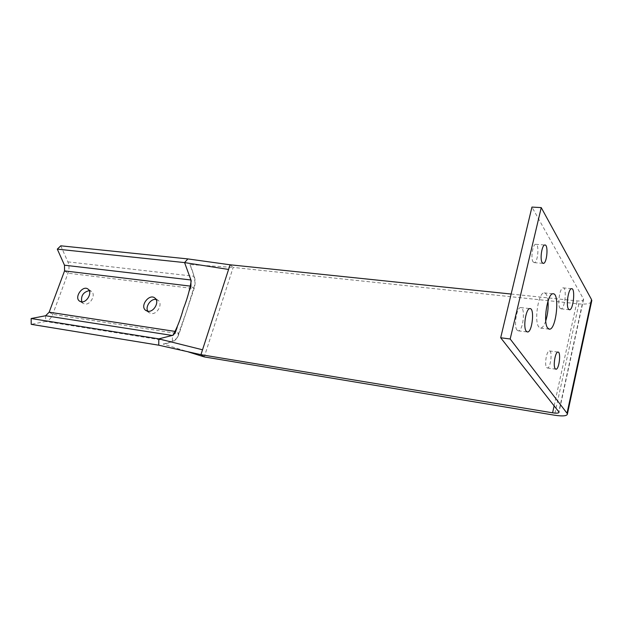 <?xml version="1.0" encoding="UTF-8"?>
<svg xmlns="http://www.w3.org/2000/svg" width="623" height="623" viewBox="0 0 623 623"><rect width="100%" height="100%" fill="white"/><g stroke="black" fill="none" stroke-linecap="round" stroke-linejoin="round"><path stroke-width="0.47" stroke-dasharray="3.12 2.34" d="M81.777 301.859L82.976 303.315L84.767 304.047C90.421 305.215 96.137 294.515 91.526 291.432L89.245 290.622M147.822 311.243L148.913 312.567L151.148 313.533C157.183 314.763 163.07 304.047 158.328 300.504L156.085 299.484M170.959 335.844L158.803 338.865M60.766 245.812L67.876 261.862C69.332 265.429 69.371 269.206 68.008 273.193L52.729 314.342C51.148 318.314 48.796 320.681 45.681 321.46L172.361 341.7L163.21 344.06C168.039 343.623 172.594 341.677 176.877 338.219L186.635 311.041L195.1 283.457C194.321 276.542 192.593 270.25 189.929 264.565L194.197 276.277C195.482 280.14 195.451 284.252 194.103 288.62L179.089 333.772C177.539 338.133 175.297 340.781 172.361 341.7L172.415 335.486M45.619 315.744L45.681 321.46L31.22 324.326M189.618 290.1L177.134 327.503M174.915 333.398L173.755 334.761M184.579 262.594L190.28 278.107M559.913 308.066L561.035 308.844C564.983 309.164 567.125 287.172 563.067 287.865C559.882 287.476 557.227 304.429 559.913 308.066M546.597 367.508L547.383 367.998C550.639 368.434 552.718 350.547 549.369 350.936C546.659 350.469 544.245 364.86 546.597 367.508M533.031 261.816L534.238 262.626C537.992 262.735 539.518 243.531 535.687 244.309C532.735 244.123 530.562 258.397 533.031 261.816M516.989 330.065L518.313 330.852C523.172 331.28 525.664 306.882 520.672 307.583C516.708 307.108 513.57 326.195 516.989 330.065M548.006 301.104C547.446 295.746 546.161 293.012 544.159 292.888C538.506 292.195 533.895 321.04 538.755 326.911L540.647 328.119C542.477 327.916 544.183 325.51 545.756 320.9M230.089 264.791L233.173 267.407L189.929 264.565M591.554 301.734C589.864 303.783 585.636 304.499 578.868 303.892L233.173 267.407L204.251 356.909M181.2 350.235L188.395 351.94L163.21 344.06M511.14 294.04L577.147 300.909C581.314 301.228 583.463 300.66 583.595 299.196L531.941 207.085M49.162 312.193L52.729 314.342L179.089 333.772L175.803 331.522M64.551 270.896L68.008 273.193L194.103 288.62L190.926 286.183M67.876 261.862L194.197 276.277M578.868 303.892L554.517 415.206M583.424 298.713L558.823 411.733M554.135 405.775L577.147 300.909M91.526 291.432L88.084 289.15M82.976 303.315L79.939 301.376M158.328 300.504L155.034 298.16M148.913 312.567L146.195 310.698M561.035 308.844L569.266 309.748M563.067 287.865L571.579 288.69M547.383 367.998L555.778 369.19M549.369 350.936L557.959 352.073M534.238 262.626L543.046 263.381M535.687 244.309L544.814 244.995M518.313 330.852L527.175 331.95M520.672 307.583L529.908 308.603M540.647 328.119L549.003 329.131M544.159 292.888L553.006 293.791M583.595 299.196L559.018 412.107"/><path stroke-width="0.93" d="M81.286 301.82L79.495 301.096C73.841 297.303 82.914 284.711 88.084 289.15C92.702 292.242 86.955 302.988 81.286 301.82M89.245 290.622C83.256 292.086 80.764 295.832 81.777 301.859M147.815 311.243L145.572 310.277C139.575 305.807 149.567 293.005 155.034 298.16C159.784 301.711 153.858 312.473 147.815 311.243C144.98 306.734 150.867 298.362 156.085 299.484M173.755 334.761L170.959 335.844M158.803 338.865L202.53 349.783L200.941 354.674L204.251 356.909L554.517 415.206C563.036 416.468 567.343 415.993 567.444 413.797L510.182 338.99L541.239 207.599L531.941 207.085L500.682 337.767L559.018 412.107C558.979 413.197 556.837 413.431 552.593 412.815L200.941 354.674L158.764 345.197L158.803 338.865L31.15 318.524L45.619 315.744L49.162 312.193L64.551 270.896L64.481 265.203L57.308 249.138L184.579 262.594L187.866 258.919L184.579 262.594L191.222 280.817C189.68 290.248 187.071 299.538 183.396 308.689C180.725 318.587 177.267 327.441 173.03 335.252L158.803 338.865L158.764 345.197L31.22 324.326L31.15 318.524M190.28 278.107L190.965 279.984L190.926 286.183L189.618 290.1M177.134 327.503L174.915 333.398M202.53 349.783L230.089 264.791L187.866 258.919L60.766 245.812L57.308 249.138M568.425 308.992C565.793 305.348 568.449 288.317 571.579 288.69C575.551 287.997 573.394 310.083 569.523 309.771L568.425 308.992M555.194 368.73C552.889 366.075 555.295 351.613 557.959 352.073C561.245 351.676 559.15 369.641 555.965 369.213L555.194 368.73M542.166 262.594C539.744 259.168 541.917 244.816 544.814 244.995C548.583 244.208 547.033 263.506 543.349 263.404L542.166 262.594M526.225 331.21C522.876 327.324 526.007 308.136 529.908 308.603C534.807 307.887 532.299 332.402 527.517 331.997L526.225 331.21M547.601 327.978C542.851 322.099 547.453 293.106 553.006 293.791C560.03 292.678 556.3 329.762 549.455 329.185L547.601 327.978M545.756 320.9C547.734 314.436 548.489 307.84 548.006 301.104M204.251 356.909L188.395 351.94M228.579 269.447L184.579 262.594M541.239 207.599L591.515 299.546L591.554 301.734M500.682 337.767L510.182 338.99M230.089 264.791L511.14 294.04M172.415 335.486L45.619 315.744M175.803 331.522L49.162 312.193M190.926 286.183L64.551 270.896M190.965 279.984L64.481 265.203M567.062 413.088L591.515 299.546M552.593 412.815L554.135 405.775M79.939 301.376L79.495 301.096M146.195 310.698L145.572 310.277M549.003 329.131L549.455 329.185M591.827 300.45L567.444 413.797"/></g></svg>
